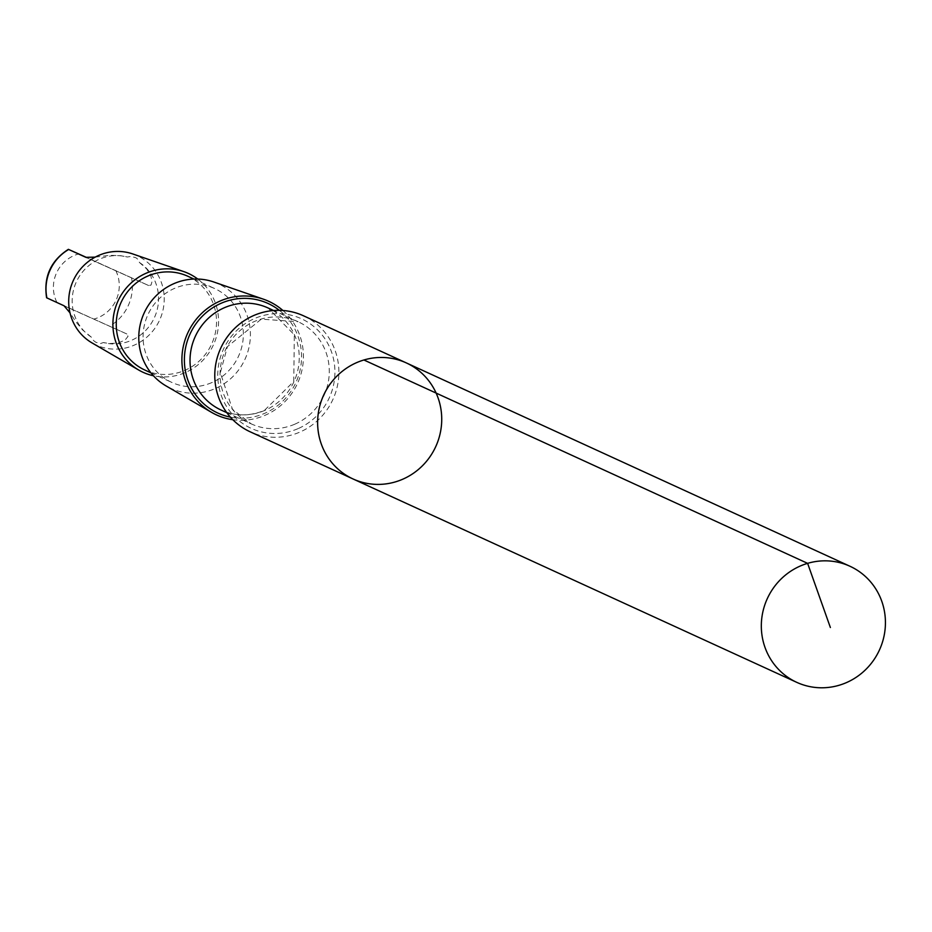 <?xml version="1.0" encoding="UTF-8"?>
<svg xmlns="http://www.w3.org/2000/svg" width="932" height="932" viewBox="0 0 932 932"><rect width="100%" height="100%" fill="white"/><g stroke="black" fill="none" stroke-linecap="round" stroke-linejoin="round"><path stroke-width="0.7" stroke-dasharray="4.66 3.5" d="M353.077 478.978A63.842 61.663 114.6 0 0 402.566 479.293A63.842 61.663 114.6 0 0 441.698 421.334A63.842 61.663 114.6 0 0 406.282 362.898M139.404 262.451A44.445 42.93 -65.4 0 1 158.312 303.319A44.445 42.93 -65.4 0 1 131.296 340.413A44.445 42.93 -65.4 0 1 103.394 342.545L100.458 343.558L95.879 342.312L93.48 340.506L91.313 337.116A44.445 42.93 -65.4 0 1 76.203 282.198A44.445 42.93 -65.4 0 1 127.323 257.022L131.097 256.393L135.932 257.768L138.099 259.457L139.404 262.451L146.627 268.87L150.833 275.825L152.032 281.534L151.054 285.064L148.642 285.53L87.026 257.675M46.903 297.925L126.834 333.971L128.045 336.37L125.051 340.075L118.096 343.023L109.23 343.558L103.394 342.545M303.424 315.762A63.842 61.663 -65.4 0 1 338.852 374.198A63.842 61.663 -65.4 0 1 299.72 432.157A63.842 61.663 -65.4 0 1 250.23 431.831M282.897 310.484A62.526 60.394 -65.4 0 1 265.084 415.288A62.526 60.394 -65.4 0 1 232.825 419.715M213.719 281.977A57.423 55.466 -65.4 0 1 250.393 333.807A57.423 55.466 -65.4 0 1 215.175 388.597A57.423 55.466 -65.4 0 1 166.071 385.93M211.715 382.633A51.598 49.839 -65.4 0 1 171.721 382.376A51.598 49.839 -65.4 0 1 147.908 314.701A51.598 49.839 -65.4 0 1 214.71 288.57A51.598 49.839 -65.4 0 1 243.334 335.8A51.598 49.839 -65.4 0 1 211.715 382.633M187.891 276.28A51.598 49.839 -65.4 0 1 216.515 323.509A51.598 49.839 -65.4 0 1 184.897 370.342A51.598 49.839 -65.4 0 1 144.903 370.074M197.759 279.041A54.371 52.518 -65.4 0 1 218.088 328.833A54.371 52.518 -65.4 0 1 185.235 372.579A54.371 52.518 -65.4 0 1 153.43 375.759M132.833 253.97A49.14 47.474 -65.4 0 1 164.23 298.322A49.14 47.474 -65.4 0 1 134.08 345.213A49.14 47.474 -65.4 0 1 92.058 342.929M95.215 257.127L109.929 255.31L120.857 255.718L127.323 257.022M91.313 337.116L82.785 330.103L75.993 321.959L69.993 312.849M131.482 277.666A44.445 42.93 -65.4 0 1 109.696 326.118M115.778 270.583A33.89 32.736 -65.4 0 1 98.489 317.463A33.89 32.736 -65.4 0 1 93.992 319.035M297.96 428.673A60.277 58.227 -65.4 0 1 218.379 366.427A60.277 58.227 -65.4 0 1 312.698 325.618A60.277 58.227 -65.4 0 1 297.96 428.673M294.827 424.177A56.188 54.277 -65.4 0 1 251.267 423.897A56.188 54.277 -65.4 0 1 225.334 350.199A56.188 54.277 -65.4 0 1 298.089 321.726A56.188 54.277 -65.4 0 1 329.264 373.161A56.188 54.277 -65.4 0 1 294.827 424.177M264.781 410.406A56.188 54.277 -65.4 0 1 221.222 410.115C235.388 416.336 249.799 416.418 264.467 410.371L293.766 381.433L294.326 334.833L268.043 307.956A56.188 54.277 -65.4 0 1 299.219 359.391A56.188 54.277 -65.4 0 1 264.781 410.406M279.332 310.333A60.277 58.227 -65.4 0 1 264.583 413.377A60.277 58.227 -65.4 0 1 230.39 417.117M56.899 302.387A33.89 32.736 -65.4 0 1 78.684 253.935M64.04 305.778L126.834 333.971M148.642 285.53L85.861 257.337L148.619 285.518M226.802 412.678L251.267 423.897L232.476 409.299L220.325 372.742L227.443 346.622L261.286 319.152L298.089 321.726L273.635 310.519M150.949 372.858L171.721 382.376M193.938 279.052L214.71 288.57"/><path stroke-width="1.4" d="M353.077 478.978L250.23 431.831A63.842 61.663 -65.4 0 1 220.768 348.102A63.842 61.663 -65.4 0 1 303.424 315.762L406.282 362.898A63.842 61.663 114.6 0 0 323.614 395.238A63.842 61.663 114.6 0 0 353.077 478.978A63.842 61.663 114.6 0 0 402.566 479.293A63.842 61.663 114.6 0 0 441.698 421.334A63.842 61.663 114.6 0 0 406.282 362.898A63.842 61.663 114.6 0 0 323.614 395.238A63.842 61.663 114.6 0 0 353.077 478.978L796.767 682.352A63.854 61.675 -65.4 0 1 761.351 623.904A63.854 61.675 -65.4 0 1 800.483 565.934A63.854 61.675 -65.4 0 1 849.972 566.26A63.854 61.675 -65.4 0 1 885.4 624.708A63.854 61.675 -65.4 0 1 846.268 682.678A63.854 61.675 -65.4 0 1 796.767 682.352M232.825 419.715A62.526 60.394 -65.4 0 1 211.611 412.387A62.526 60.394 -65.4 0 1 187.763 332.969A62.526 60.394 -65.4 0 1 263.488 299.207A62.526 60.394 -65.4 0 1 282.897 310.484M211.611 412.387L166.071 385.93A57.423 55.466 -65.4 0 1 144.157 312.989A57.423 55.466 -65.4 0 1 213.719 281.977L263.488 299.207M150.949 372.858L144.903 370.074A51.598 49.839 -65.4 0 1 121.09 302.411A51.598 49.839 -65.4 0 1 187.891 276.28L193.938 279.052M153.43 375.759A54.371 52.518 -65.4 0 1 138.74 370.051A54.371 52.518 -65.4 0 1 118.003 301.001A54.371 52.518 -65.4 0 1 183.849 271.631A54.371 52.518 -65.4 0 1 197.759 279.041M138.74 370.051L92.058 342.929A49.14 47.474 -65.4 0 1 73.313 280.509A49.14 47.474 -65.4 0 1 132.833 253.97L183.849 271.631M87.026 257.675L68.688 249.473L85.861 257.337L95.215 257.127M69.993 312.849L64.04 305.778L46.903 297.914M46.6 297.786C43.454 276.955 50.724 260.809 68.386 249.322L68.688 249.473A44.445 42.93 -65.4 0 0 46.903 297.925M363.911 359.985L807.613 563.347L830.377 627.516M226.802 412.678L221.222 410.115A56.188 54.277 -65.4 0 1 195.289 336.429A56.188 54.277 -65.4 0 1 268.043 307.956L273.635 310.519M230.39 417.117A60.277 58.227 -65.4 0 1 190.035 334.017A60.277 58.227 -65.4 0 1 279.332 310.333M406.282 362.898L849.972 566.26"/></g></svg>
